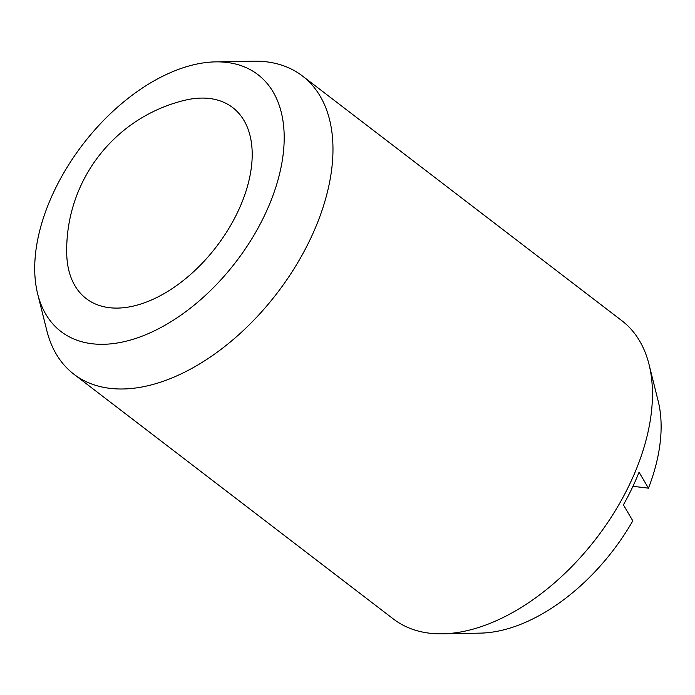 <?xml version="1.0" encoding="UTF-8"?>
<svg xmlns="http://www.w3.org/2000/svg" width="695" height="695" viewBox="0 0 695 695"><rect width="100%" height="100%" fill="white"/><g stroke="black" fill="none" stroke-linecap="round" stroke-linejoin="round"><path stroke-width="1.04" d="M66.729 253.814A120.331 71.741 -52.5 0 0 109.332 307.685A120.331 71.741 -52.5 0 0 237.464 212.522A120.331 71.741 -52.5 0 0 184.279 100.384A154.273 154.273 0 0 0 66.729 253.814M215.52 61.872L253.267 61.169A187.867 112.008 127.5 0 1 302.429 75.981A187.867 112.008 127.5 0 1 309.987 239.827A187.867 112.008 127.5 0 1 73.913 374.24A187.867 112.008 127.5 0 1 46.826 330.62L37.678 293.985A161.839 96.492 127.5 0 1 54.497 190.413A161.839 96.492 127.5 0 1 215.52 61.872A161.839 96.492 127.5 0 1 264.378 215.771A161.839 96.492 127.5 0 1 137.558 337.822A161.839 96.492 127.5 0 1 37.678 293.985M302.429 75.981L621.929 320.76A187.867 112.008 127.5 0 1 649.017 364.38A187.867 112.008 127.5 0 1 629.488 484.615A187.867 112.008 127.5 0 1 442.576 633.831A187.867 112.008 127.5 0 1 393.413 619.019L73.913 374.24M649.017 364.38L658.165 401.015A161.839 96.492 127.5 0 1 648.452 488.177L639.053 472.2A182.663 108.907 -52.5 0 1 631.859 488.611A182.663 108.907 -52.5 0 1 623.406 504.857L632.806 520.833A161.839 96.492 127.5 0 1 480.332 633.128L442.576 633.831M648.452 488.177L632.954 486.3"/></g></svg>

